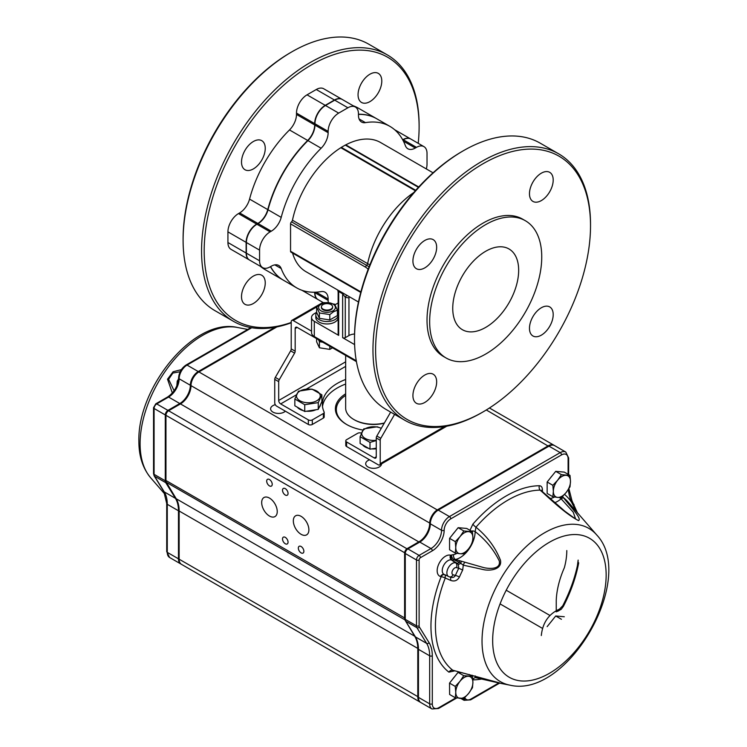 <?xml version="1.0" encoding="UTF-8"?>
<svg xmlns="http://www.w3.org/2000/svg" width="747" height="747" viewBox="0 0 747 747"><rect width="100%" height="100%" fill="white"/><g stroke="black" fill="none" stroke-linecap="round" stroke-linejoin="round"><path stroke-width="1.12" d="M316.616 306.97L319.399 312.974L329.8 314.58L333.61 311.704L337.411 310.182L334.628 304.178L324.226 302.572L316.616 306.97L316.616 312.339L314.291 313.693A9.328 5.378 0 0 0 311.555 317.503A9.328 5.378 0 0 0 314.291 321.313L314.291 336.533L356.282 360.782M314.291 336.533A9.328 5.378 180 0 1 311.555 332.732L311.555 317.503M426.313 168.925A14.921 8.609 120 0 0 427.023 164.107L427.023 153.452A14.921 8.609 120 0 0 423.932 146.627A14.921 8.609 120 0 0 416.481 147.364L415.323 148.027A14.921 8.609 120 0 1 407.862 148.765A14.921 8.609 120 0 1 405.388 145.684A93.235 53.831 120 0 0 389.915 126.374A93.235 53.831 120 0 0 365.46 122.629L359.074 118.941M423.932 146.627L410.747 139.007A14.921 8.609 120 0 0 403.296 139.745L402.82 140.025M389.915 126.374L376.731 118.764A93.235 53.831 120 0 0 358.457 114.412M321.135 148.223L307.951 140.613A93.235 53.831 120 0 0 268.024 209.758A14.921 8.609 120 0 1 258.088 223.577L271.273 231.196A14.921 8.609 120 0 0 281.208 217.377A93.235 53.831 120 0 1 321.135 148.223A14.921 8.609 120 0 0 328.138 132.705L328.138 131.379A14.921 8.609 120 0 1 338.68 113.105L347.915 107.773A14.921 8.609 120 0 1 355.376 107.036A14.921 8.609 120 0 1 358.457 113.861L358.457 115.197A14.921 8.609 120 0 0 361.548 122.032A14.921 8.609 120 0 0 365.46 122.629M355.376 107.036L342.182 99.426A14.921 8.609 120 0 0 334.731 100.163L325.496 105.495A14.921 8.609 120 0 0 314.945 123.759L314.945 125.094L328.138 132.705M307.951 140.613A14.921 8.609 120 0 0 314.945 125.094M258.088 223.577L256.931 224.249A14.921 8.609 120 0 0 246.389 242.523L246.389 253.177A14.921 8.609 120 0 0 249.47 260.003L262.664 267.622A14.921 8.609 120 0 0 270.115 266.875L271.273 266.212A14.921 8.609 120 0 1 278.734 265.474A14.921 8.609 120 0 1 281.208 268.565A93.235 53.831 120 0 0 296.68 287.866A93.235 53.831 120 0 0 321.135 291.61A14.921 8.609 120 0 1 325.048 292.208A14.921 8.609 120 0 1 328.138 299.043L328.138 300.378A14.921 8.609 120 0 0 328.325 302.554M271.273 231.196L270.115 231.859A14.921 8.609 120 0 0 259.573 250.133L259.573 260.787A14.921 8.609 120 0 0 262.664 267.622M270.591 266.604A93.235 53.831 120 0 0 283.496 280.256L296.68 287.866M314.945 292.217L314.945 292.759A14.921 8.609 120 0 0 318.035 299.594L323.526 302.759M338.139 302.974L335.048 304.757M314.291 321.313L338.68 335.394A1.867 1.074 0 0 1 338.139 334.628L338.139 291.834L338.68 291.498L342.64 293.786L342.64 337.681L354.61 344.591M354.554 334.012A9.328 5.378 0 0 0 348.952 335.552L345.273 337.681A1.867 1.074 0 0 1 342.64 337.681M347.01 295.392A3.726 2.997 -77.2 0 0 345.273 297.278L342.64 293.786A3.726 2.157 120 0 0 342.443 292.759M292.563 253.065A74.588 43.065 120 0 0 306.009 271.712L358.467 302.003M433.055 172.818L380.587 142.528A74.588 43.065 120 0 0 345.768 144.862A1.867 1.074 120 0 1 345.553 144.955A1.867 1.074 120 0 0 345.273 145.077L341.323 147.364A1.867 1.074 120 0 0 341.043 147.561L415.519 190.55M369.102 266.8L291.535 221.831A1.867 1.074 120 0 0 290.555 223.867L290.555 251.272A1.867 1.074 120 0 0 290.938 252.131L360.736 292.422M291.535 221.831A1.867 1.074 120 0 0 292.469 220.225A74.588 43.065 120 0 1 340.828 147.71A1.867 1.074 120 0 0 341.043 147.561M290.555 223.867L365.713 267.258A1.867 1.074 -60 0 1 366.693 265.222A1.867 1.074 -60 0 0 367.627 263.616L369.373 264.653M590.522 225.771L590.522 224.249A153.835 88.818 120 0 0 558.663 153.826L540.202 143.163A153.835 88.818 120 0 0 463.289 150.782A153.835 88.818 120 0 0 463.28 150.782L461.963 151.548A151.977 87.744 120 0 0 354.508 337.672L354.508 339.194A153.835 88.818 120 0 0 386.367 409.627L404.827 420.281A153.835 88.818 120 0 0 481.75 412.661L483.066 411.896A151.977 87.744 120 0 0 590.522 225.771A151.977 87.744 120 0 0 483.066 163.724A151.977 87.744 120 0 0 375.601 349.857A151.977 87.744 120 0 0 483.066 411.896M529.474 328.307A16.779 9.692 120 0 0 532.947 335.991A16.779 9.692 120 0 0 549.727 326.299A16.779 9.692 120 0 0 549.727 306.924A16.779 9.692 120 0 0 541.332 307.755A16.779 9.692 120 0 0 529.474 328.307M412.923 395.593A16.779 9.692 120 0 0 416.396 403.277A16.779 9.692 120 0 0 433.185 393.585A16.779 9.692 120 0 0 433.185 374.21A16.779 9.692 120 0 0 424.791 375.041A16.779 9.692 120 0 0 412.923 395.593M412.923 261.02A16.779 9.692 120 0 0 416.396 268.705A16.779 9.692 120 0 0 433.185 259.013A16.779 9.692 120 0 0 433.185 239.638A16.779 9.692 120 0 0 424.791 240.469A16.779 9.692 120 0 0 412.923 261.02M529.474 193.734A16.779 9.692 120 0 0 532.947 201.419A16.779 9.692 120 0 0 549.727 191.727A16.779 9.692 120 0 0 549.727 172.352A16.779 9.692 120 0 0 541.332 173.183A16.779 9.692 120 0 0 529.474 193.734M525.328 220.701L522.685 219.179A79.247 45.754 120 0 0 443.438 264.933A79.247 45.754 120 0 0 443.438 356.45L446.08 357.972A79.247 45.754 120 0 0 507.148 336.738A79.247 45.754 120 0 0 541.743 256.987A79.247 45.754 120 0 0 525.328 220.701A79.247 45.754 120 0 0 446.071 266.455A79.247 45.754 120 0 0 446.08 357.972M485.699 251.272A46.622 26.911 120 0 0 455.25 292.357A46.622 26.911 120 0 0 462.393 329.707A46.622 26.911 120 0 0 509.006 302.796A46.622 26.911 120 0 0 509.006 248.966A46.622 26.911 120 0 0 485.699 251.272M349.531 296.848A3.726 2.941 -84.4 0 0 348.952 297.876L348.952 335.552M461.963 151.548L463.289 150.782A153.835 88.818 120 0 0 354.508 339.194M558.663 153.826A153.835 88.818 120 0 0 481.75 161.445A153.835 88.818 120 0 0 381.241 297.007A153.835 88.818 120 0 0 404.827 420.281M291.218 322.779A153.835 88.818 -60 0 1 233.419 321.313L214.959 310.659A153.835 88.818 -60 0 1 183.099 240.235L183.099 238.713A151.977 87.744 -60 0 1 290.555 52.589L291.872 51.823A153.835 88.818 -60 0 1 368.794 44.204L387.254 54.858A153.835 88.818 -60 0 1 419.114 125.281L419.114 126.813A151.977 87.744 -60 0 1 418.217 143.321M183.099 240.235A153.835 88.818 -60 0 1 291.872 51.823M233.419 321.313A153.835 88.818 -60 0 1 233.419 143.676A153.835 88.818 -60 0 1 387.254 54.858M253.382 303.487A16.779 9.692 -60 0 1 244.988 304.318A16.779 9.692 -60 0 1 244.988 284.934A16.779 9.692 -60 0 1 261.767 275.251A16.779 9.692 -60 0 1 264.345 288.697A16.779 9.692 -60 0 1 253.382 303.487M369.924 101.62A16.779 9.692 -60 0 1 361.529 102.451A16.779 9.692 -60 0 1 361.529 83.076A16.779 9.692 -60 0 1 378.318 73.383A16.779 9.692 -60 0 1 380.886 86.829A16.779 9.692 -60 0 1 369.924 101.62M253.382 168.906A16.779 9.692 -60 0 1 244.988 169.737A16.779 9.692 -60 0 1 244.988 150.362A16.779 9.692 -60 0 1 261.767 140.669A16.779 9.692 -60 0 1 264.345 154.125A16.779 9.692 -60 0 1 253.382 168.906M291.218 322.471A151.977 87.744 -60 0 1 205.061 234.605A151.977 87.744 -60 0 1 318.502 61.058A151.977 87.744 -60 0 1 419.114 126.813M283.365 280.172A93.235 53.831 -60 0 1 283.234 280.097L265.036 269.592A93.235 53.831 -60 0 1 260.367 266.296M249.339 259.928A14.921 8.609 -60 0 1 249.209 259.853L231.019 249.349A14.921 8.609 -60 0 1 227.928 242.523L227.928 231.859A14.921 8.609 -60 0 1 238.47 213.595L239.628 212.923L257.827 223.428A14.921 8.609 -60 0 0 267.762 209.608A93.235 53.831 -60 0 1 307.68 140.455L289.491 129.95A93.235 53.831 -60 0 0 249.563 199.104A14.921 8.609 -60 0 1 239.628 212.923M296.494 114.44L314.683 124.945L314.683 123.61L296.494 113.105L296.494 114.44A14.921 8.609 -60 0 1 289.491 129.95M296.494 113.105A14.921 8.609 -60 0 1 307.036 94.832L316.27 89.509A14.921 8.609 -60 0 1 323.722 88.762L341.921 99.267A14.921 8.609 -60 0 1 342.051 99.351M353.079 105.71A93.235 53.831 -60 0 1 358.271 108.11L376.469 118.614A93.235 53.831 -60 0 1 376.6 118.689M314.683 123.61A14.921 8.609 -60 0 1 325.234 105.336L334.46 100.014A14.921 8.609 -60 0 1 341.921 99.267M314.683 124.945A14.921 8.609 -60 0 1 307.68 140.455M249.209 259.853A14.921 8.609 -60 0 1 246.118 253.028L246.118 242.364A14.921 8.609 -60 0 1 256.669 224.1L257.827 223.428M317.905 299.51A14.921 8.609 -60 0 1 317.774 299.444A14.921 8.609 -60 0 1 314.683 292.609L314.683 292.226M283.234 280.097A93.235 53.831 -60 0 1 270.451 266.688M402.689 139.792L403.025 139.596A14.921 8.609 -60 0 1 410.486 138.858A14.921 8.609 -60 0 1 410.617 138.933M358.457 114.254A93.235 53.831 -60 0 1 376.469 118.614M316.616 338.643L316.616 341.781L319.408 347.785L329.8 349.391L332.518 347.822M329.8 346.253L329.8 349.391M318.493 339.726L319.408 341.687L322.816 342.219M319.408 341.687L319.408 347.785M330.968 304.561A5.593 3.231 0 0 0 324.87 303.861A5.593 3.231 0 0 0 321.415 306.849A5.593 3.231 0 0 0 323.059 309.127A5.593 3.231 0 0 0 329.156 309.828A5.593 3.231 0 0 0 332.611 306.849A5.593 3.231 0 0 0 330.968 304.561M345.656 379.476A51.282 29.609 0 0 0 322.349 404.286A51.282 29.609 0 0 0 324.095 411.952A2.801 1.615 0 0 1 324.189 412.372A2.801 1.615 0 0 1 323.367 413.511L312.311 419.898A2.801 1.615 0 0 1 308.352 419.898L280.667 403.912A2.801 1.615 60 0 1 278.687 400.485L278.687 381.633A2.801 1.615 120 0 1 279.266 379.681L294.589 353.144A2.801 1.615 120 0 0 295.168 351.193L291.218 348.914L291.218 321.696A2.801 1.615 60 0 1 291.797 320.407A2.801 1.615 60 0 1 293.197 320.547L311.555 331.154M295.168 351.193L295.168 328.54A2.801 1.615 60 0 1 295.747 327.261A2.801 1.615 60 0 1 297.147 327.401L356.431 361.632M324.095 416.518A2.801 1.615 180 0 1 324.189 416.938A2.801 1.615 180 0 1 323.367 418.077L312.311 424.464A2.801 1.615 180 0 1 308.352 424.464L276.707 406.191A2.801 1.615 60 0 1 274.737 402.764L274.737 379.355A2.801 1.615 -60 0 1 275.316 377.403L290.639 350.866A2.801 1.615 -60 0 0 291.218 348.914M394.612 414.38L380.793 438.302A2.801 1.615 120 0 0 380.214 440.254L380.214 463.663A2.801 1.615 60 0 1 379.635 464.951A2.801 1.615 60 0 1 378.243 464.811L346.599 446.538A2.801 1.615 180 0 1 345.777 445.399L345.777 440.833A2.801 1.615 0 0 0 346.599 441.972L374.284 457.958L376.264 456.819L376.264 437.966A2.801 1.615 -60 0 1 376.843 436.015L390.653 412.101M376.264 456.819A2.801 1.615 60 0 1 375.685 458.098A2.801 1.615 60 0 1 374.284 457.958M345.656 384.042A51.282 29.609 0 0 0 322.499 406.573M345.777 440.833A2.801 1.615 0 0 1 346.599 439.684L357.654 433.307A2.801 1.615 0 0 1 360.353 432.887A51.282 29.609 0 0 0 361.417 433.045M337.411 310.182L337.411 315.561L329.8 319.949L319.399 318.343L316.616 312.339M332.947 310.883A8.394 4.846 180 0 1 318.913 308.707A8.394 4.846 180 0 1 329.184 302.778A8.394 4.846 180 0 1 332.947 310.883M332.583 307.148A5.593 3.231 180 0 1 330.968 309.744A5.593 3.231 180 0 1 323.059 309.744A5.593 3.231 180 0 1 321.443 307.148M329.8 314.58L329.8 319.949M319.399 312.974L319.399 318.343M338.139 318.203A11.186 6.462 180 0 1 326.411 323.955A11.186 6.462 180 0 1 315.822 317.503L315.822 315.066A11.186 6.462 180 0 1 316.691 312.573M337.411 312.685A11.186 6.462 180 0 1 338.139 314.375M338.139 315.766A11.186 6.462 180 0 1 326.411 321.518A11.186 6.462 180 0 1 315.822 315.066M376.264 448.2L369.998 449.162L360.11 443.447L360.11 436.687L369.998 442.401L369.998 449.162M362.622 444.904A12.12 6.994 -0 0 0 365.05 446.921A12.12 6.994 -0 0 0 368.542 448.321M371.801 448.891A12.12 6.994 -0 0 0 376.264 448.798M369.998 442.401L376.264 440.553M360.11 436.687L363.724 428.881L377.244 426.789L381.306 428.283M381.269 428.348A11.877 6.854 -0 0 0 364.872 428.955A11.877 6.854 -0 0 0 365.227 438.442A11.877 6.854 -0 0 0 376.264 440.282M304.739 404.715L318.259 402.624L321.882 394.818L321.882 401.587L318.259 409.393L311.499 410.439L304.739 411.485L294.841 405.77L294.841 399.001L304.739 404.715L304.739 411.485M297.353 407.227A12.12 6.994 -0 0 0 299.79 409.235A12.12 6.994 -0 0 0 303.273 410.645M306.531 411.205A12.12 6.994 -0 0 0 315.934 409.748M319.137 407.488A12.12 6.994 -0 0 0 320.463 404.631M318.259 402.624L318.259 409.393M294.841 399.001L298.464 391.195L311.985 389.112L321.882 394.818M299.958 400.765A11.877 6.854 -0 0 0 314.3 401.858A11.877 6.854 -0 0 0 319.837 394.136A11.877 6.854 -0 0 0 302.423 389.971A11.877 6.854 -0 0 0 299.958 400.765M345.656 355.404L345.656 408.095A27.975 16.145 0 0 0 353.845 419.515A27.975 16.145 0 0 0 384.35 423.007M353.845 419.515L354.508 419.898A27.041 15.612 0 0 0 384.229 423.213M172.352 393.006L167.515 379.196L173.117 371.745L181.372 369.625M181.138 564.125A11.186 6.462 -60 0 1 180.793 563.948A11.186 6.462 -60 0 1 178.477 558.821L178.477 510.78A37.294 21.532 120 0 0 175.442 498.352L165.75 482.674A5.593 3.231 -60 0 1 165.292 480.807L165.292 414.949A3.726 2.157 -60 0 1 167.935 410.383L179.794 403.529A14.921 8.609 120 0 0 190.345 385.256A11.186 6.462 -60 0 1 198.254 371.558L274.905 327.307M180.167 371.735L172.893 373.033L168.617 379.327L174.116 390.746M552.08 475.867A10.691 6.172 120 0 0 550.278 478.108M561.427 474.644L557.626 480.256L552.864 485.307L553.34 491.302L552.864 496.736L557.626 497.399L561.427 497.502L566.198 492.45L569.998 486.839L570.484 481.404L569.998 475.409L561.427 474.644L555.712 471.348L564.284 472.113L569.998 475.409M552.864 496.736L547.149 493.44L547.149 482.011L555.712 471.348M547.149 482.011L552.864 485.307M557.626 480.256A12.12 6.994 120 0 0 553.34 491.302A12.12 6.994 120 0 0 557.626 497.399A12.12 6.994 120 0 0 566.198 492.45A12.12 6.994 120 0 0 570.484 481.404A12.12 6.994 120 0 0 566.198 475.307A12.12 6.994 120 0 0 557.626 480.256M454.512 532.2A10.691 6.172 120 0 0 452.71 534.441M463.859 530.977L460.059 536.589L455.287 541.64L455.773 547.635L455.287 553.069L460.059 553.732L463.859 553.835L468.621 548.784L472.431 543.172L472.907 537.737L472.431 531.743L463.859 530.977L458.144 527.681L466.716 528.446L472.431 531.743M455.287 553.069L449.573 549.773L449.573 538.344L458.144 527.681M449.573 538.344L455.287 541.64M460.059 536.589A12.12 6.994 120 0 0 455.773 547.635A12.12 6.994 120 0 0 460.059 553.732A12.12 6.994 120 0 0 468.621 548.784A12.12 6.994 120 0 0 472.907 537.737A12.12 6.994 120 0 0 468.621 531.64A12.12 6.994 120 0 0 460.059 536.589M547.149 626.649L555.712 615.986L561.427 619.291M555.712 615.986L564.284 616.751M454.456 676.894A10.691 6.172 120 0 0 452.635 679.191M472.477 687.688L472.907 682.282L472.384 676.315L463.766 675.68L459.984 681.32L455.24 686.409L455.773 692.366L455.334 697.773L463.952 698.417L468.696 693.328L472.477 687.688M469.2 674.485L472.384 676.315M455.24 686.409L449.526 683.103L449.619 694.477L455.334 697.773M449.526 683.103L458.051 672.375L463.766 675.68M458.051 672.375L462.197 672.683M472.907 682.282A12.12 6.994 120 0 0 468.556 676.278A12.12 6.994 120 0 0 459.984 681.32A12.12 6.994 120 0 0 455.773 692.366A12.12 6.994 120 0 0 460.124 698.38A12.12 6.994 120 0 0 468.696 693.328A12.12 6.994 120 0 0 472.907 682.282M178.178 381.652L177.244 381.119L178.561 378.962M176.768 386.554L177.244 381.119M266.688 481.096A3.912 2.26 -120 0 0 268.397 485.036A3.912 2.26 -120 0 0 271.413 486.092A3.912 2.26 -120 0 0 271.413 481.572A3.912 2.26 -120 0 0 267.501 479.303A3.912 2.26 -120 0 0 266.688 481.096M282.515 490.237A3.912 2.26 -120 0 0 284.224 494.178A3.912 2.26 -120 0 0 287.24 495.224A3.912 2.26 -120 0 0 287.24 490.704A3.912 2.26 -120 0 0 283.328 488.445A3.912 2.26 -120 0 0 282.515 490.237M282.515 538.951A3.912 2.26 -120 0 0 284.224 542.901A3.912 2.26 -120 0 0 287.24 543.947A3.912 2.26 -120 0 0 287.24 539.427A3.912 2.26 -120 0 0 283.328 537.168A3.912 2.26 -120 0 0 282.515 538.951M298.333 548.093A3.912 2.26 -120 0 0 300.042 552.033A3.912 2.26 -120 0 0 303.058 553.079A3.912 2.26 -120 0 0 303.058 548.559A3.912 2.26 -120 0 0 299.145 546.3A3.912 2.26 -120 0 0 298.333 548.093M261.683 502.563A11 6.349 -120 0 0 266.483 513.637A11 6.349 -120 0 0 274.961 516.588A11 6.349 -120 0 0 274.961 503.88A11 6.349 -120 0 0 263.962 497.53A11 6.349 -120 0 0 261.683 502.563M293.328 520.836A11 6.349 -120 0 0 298.128 531.911A11 6.349 -120 0 0 306.606 534.861A11 6.349 -120 0 0 306.606 522.153A11 6.349 -120 0 0 295.607 515.803A11 6.349 -120 0 0 293.328 520.836M369.597 459.816A7.928 4.575 -0 0 0 365.703 463.766A7.928 4.575 -0 0 0 370.596 467.986A7.928 4.575 -0 0 0 379.224 466.996A7.928 4.575 -0 0 0 381.549 463.84M275.288 404.678A7.928 4.575 -0 0 0 270.601 408.852A7.928 4.575 -0 0 0 275.494 413.082A7.928 4.575 -0 0 0 284.131 412.092A7.928 4.575 -0 0 0 285.354 411.177M345.656 395.378A37.294 21.532 -0 0 0 346.925 424.651M362.911 430.039A38.228 22.074 180 0 1 346.589 424.464A38.228 22.074 180 0 1 345.656 393.809M556.244 610.486L556.244 600.299A66.194 38.218 -60 0 1 564.368 567.692A55.941 32.298 -60 0 0 566.796 550.548M405.285 553.116L165.955 415.323L165.955 414.566A2.801 1.615 -60 0 1 167.935 411.139L168.589 410.757A3.726 2.157 120 0 0 165.955 415.323L165.955 480.517A5.593 3.231 120 0 0 166.394 482.357L176.227 498.763A37.294 21.532 -60 0 1 179.14 511.004L179.14 559.204A11.186 6.462 120 0 0 181.456 564.33L420.113 702.115A11.186 6.462 -60 0 1 417.797 696.998L417.797 648.788A37.294 21.532 120 0 0 414.884 636.556L405.051 620.141A5.593 3.231 -60 0 1 404.613 618.301L404.613 553.116A3.726 2.157 -60 0 1 407.246 548.55L419.114 541.696A14.921 8.609 120 0 0 429.665 523.423A11.186 6.462 -60 0 1 437.574 509.725L548.335 445.772A11.186 6.462 -60 0 1 553.929 445.221A11.186 6.462 -60 0 1 554.246 445.427M179.812 404.276A15.846 9.151 120 0 0 191.008 384.873A10.253 5.92 -60 0 1 198.254 372.314L198.917 371.931A11.186 6.462 120 0 0 191.008 385.639A14.921 8.609 -60 0 1 180.457 403.912L167.935 411.139L168.589 410.757L407.591 549.138M276.876 326.925L198.254 372.314L198.917 371.931L437.91 510.304M430.328 523.423L191.008 385.639L191.008 384.873M445.156 574.77L445.268 578.019L450.712 580.4L450.6 577.142L451.123 577.328L449.451 576.861A3.726 3.016 -74.4 0 0 453.093 574.788A3.996 2.306 -60 0 1 452.514 570.559A3.996 2.306 -60 0 1 456.464 567.599L458.77 568.243L458.341 564.293L455.586 562.836A7.722 4.454 120 0 0 448.107 568.215A7.722 4.454 120 0 0 448.667 576.563A7.722 4.454 120 0 0 449.078 576.721A3.726 3.016 -74.4 0 0 449.451 576.861L444.138 574.443A8.152 4.706 -60 0 1 443.55 565.628A8.152 4.706 -60 0 1 451.44 559.961L457.201 563.294A3.726 1.457 -57.7 0 0 459.106 562.211L453.887 559.736A3.726 2.082 58.5 0 1 451.552 555.479A3.726 3.016 -74.4 0 0 452.439 560.231A3.726 1.653 123 0 0 453.887 559.736L455.455 559.503L483.888 567.655C489.416 568.878 500.929 569.616 499.276 560.96C493.758 549.643 485.709 539.857 475.148 531.593A3.726 2.129 0.5 0 0 471.264 531.07M444.362 574.555A3.726 3.016 -74.4 0 0 441.141 576.703A3.726 0.775 -158.7 0 1 445.268 578.019A102.731 59.312 -60 0 0 435.426 625.865A102.731 59.312 -60 0 0 452.747 670.227L500.145 683.262L509.846 685.139C567.384 699.127 637.499 577.683 596.62 534.843A88.473 51.085 120 0 0 526.439 546.356A88.473 51.085 120 0 0 482.03 641.131A88.473 51.085 120 0 0 509.846 685.139M562.762 496.232A3.726 3.035 -52.1 0 0 563.397 497.614C570.082 506.326 582.38 518.857 578.495 520.603C565.628 513.917 551.622 500.397 540.184 490.135L541.304 491.246M469.975 530.333L472.907 524.114A3.726 0.98 -138.9 0 0 475.96 527.214C487.24 536.421 495.42 547.458 500.499 560.315C502.143 569.317 490.91 570.923 484.327 569.802L463.289 565.162L460.806 563.359A3.726 1.092 -34.9 0 1 458.341 564.293M450.712 580.4C454.475 581.764 457.379 580.624 459.433 576.992A99.136 57.23 -60 0 1 462.682 570.054L463.289 565.162A3.726 1.279 107.9 0 1 464.802 562.398M557.981 610.738A3.726 2.596 -106.6 0 0 557.869 611.205L560.68 609.543M472.804 679.873L472.907 679.873A3.726 2.885 89.5 0 1 475.512 677.66A3.726 2.885 89.5 0 1 475.522 677.66A3.726 2.885 89.5 0 1 475.624 677.66M472.067 543.797A21.448 12.382 120 0 1 455.455 559.503A3.726 2.699 77.8 0 1 453.606 554.619L450.553 555.198A11.868 6.854 120 0 0 438.816 563.985A11.868 6.854 120 0 0 440.553 576.535L441.141 576.703A106.326 61.394 120 0 0 448.882 672.132A3.726 3.035 -52.1 0 1 452.747 670.227L499.51 682.87M472.477 542.901A21.448 12.382 120 0 0 475.148 531.593L475.96 527.214A102.731 59.312 -60 0 1 540.184 490.135A3.726 2.885 -90.5 0 1 539.371 485.737C541.304 485.867 542.313 487.184 542.397 489.696A3.726 2.176 -0.5 0 0 541.398 490.751M455.857 697.857L438.891 707.652A9.328 5.378 -60 0 1 432.298 703.842L432.298 655.801A39.161 22.606 120 0 0 429.114 642.747L419.422 627.069A3.726 2.157 -60 0 1 419.114 625.827L419.114 559.97A1.867 1.074 -60 0 1 420.43 557.682L432.298 550.828A16.779 9.692 120 0 0 444.166 530.277A9.328 5.378 -60 0 1 450.758 518.857L561.52 454.914A1.867 1.074 -120 0 0 560.203 452.626L449.442 516.569A11.186 6.462 120 0 0 441.533 530.277A14.921 8.609 -60 0 1 430.982 548.55L419.114 555.394A3.726 2.157 120 0 0 416.481 559.97L416.481 625.827A5.593 3.231 120 0 0 416.929 627.695L426.63 643.363A37.294 21.532 -60 0 1 429.665 655.801L429.665 703.842A11.186 6.462 120 0 0 431.981 708.968L420.776 702.497A11.186 6.462 -60 0 1 418.451 697.371L418.451 649.33A37.294 21.532 120 0 0 415.416 636.892L405.724 621.224A5.593 3.231 -60 0 1 405.266 619.356L405.266 553.499A3.726 2.157 -60 0 1 407.909 548.924L419.777 542.079A14.921 8.609 120 0 0 430.319 523.806A11.186 6.462 -60 0 1 438.237 510.108L548.989 446.155A11.186 6.462 -60 0 1 554.582 445.604L565.796 452.075A11.186 6.462 120 0 0 560.203 452.626L548.989 446.155M578.15 560.101L577.375 565.862M541.332 490.695L564.891 511.265L575.638 519.044L573.201 512.125L561.128 498.8L563.397 497.614A102.731 59.312 -60 0 1 568.476 502.451L596.62 534.843M450.6 577.142C452.719 577.917 454.325 577.347 455.399 575.433L453.093 574.788M562.724 605.826L563.397 606.349L561.128 609.403A3.726 2.596 -106.6 0 0 559.438 609.15A3.726 2.596 -106.6 0 0 559.419 609.16L562.724 605.826C570.269 591.157 575.423 576.488 578.197 561.837M576.161 511.293L571.604 502.311A1.867 1.401 -24.1 0 0 571.987 500.789L577.319 512.619M559.55 497.511A3.726 1.587 -130.6 0 0 561.128 498.8A21.448 12.382 120 0 1 554.648 502.703M472.216 675.269A3.726 2.176 -0.5 0 0 470.927 675.475M475.148 675.886L475.522 677.669M459.433 576.992A3.726 0.56 23.8 0 0 455.399 575.433A102.731 59.312 120 0 1 458.77 568.243L462.682 570.054M461.198 561.464L460.806 563.359L459.106 562.211A3.726 0.934 107.3 0 1 459.853 561.072M416.481 147.364L403.296 139.745M403.408 141.155L415.323 148.027M347.915 107.773L334.731 100.163M338.68 113.105L325.496 105.495M328.138 131.379L314.945 123.759M281.208 217.377L268.024 209.758M270.115 231.859L256.931 224.249M259.573 250.133L246.389 242.523M259.573 260.787L246.389 253.177M281.208 268.565L274.821 264.877M316.224 292.161L328.138 299.043M328.138 300.378L314.945 292.759M338.494 290.471A3.726 2.157 120 0 1 338.68 291.498L338.68 335.394M348.952 297.876A78.314 45.222 -60 0 1 345.273 297.278L345.273 337.681M418.74 186.983L345.768 144.862M360.885 291.881L290.555 251.272M365.713 267.258A7.461 4.305 60 0 1 368.131 269.331M413.763 192.558A74.588 43.065 -60 0 0 367.627 263.616L292.469 220.225M415.351 190.737L340.828 147.71M415.724 190.317L341.323 147.364M345.273 145.077L418.432 187.32M418.609 187.133L345.553 144.955M334.46 100.014L316.27 89.509M325.234 105.336L307.036 94.832M267.762 209.608L249.563 199.104M256.669 224.1L238.47 213.595M246.118 242.364L227.928 231.859M246.118 253.028L227.928 242.523M314.683 292.609L314.029 292.236M403.025 139.596L402.372 139.222M293.197 320.547L316.616 307.026M278.687 381.633L274.737 379.355M308.352 419.898L308.352 424.464M380.214 440.254L376.264 437.966M346.599 441.972L346.599 446.538M380.214 463.663L444.456 426.584M295.168 328.54L297.147 327.401M278.687 400.485L345.656 361.819M280.667 403.912L296.372 394.836M306.261 389.131L345.656 366.385M312.311 419.898L312.311 424.464M323.367 413.511L323.367 418.077M380.793 438.302L376.843 436.015M294.589 353.144L290.639 350.866M279.266 379.681L275.316 377.403M140.091 443.709A88.473 51.085 120 0 0 150.633 477.753C142.733 468.22 138.821 455.987 138.877 441.057C137.495 387.329 194.071 317.363 237.406 327.457A88.473 51.085 120 0 0 173.155 360.913A88.473 51.085 120 0 0 140.091 443.709M251.72 327.746L187.049 365.087A11.186 6.462 120 0 0 179.14 378.785A14.921 8.609 -60 0 1 168.589 397.059L156.721 403.912A3.726 2.157 120 0 0 154.087 408.478L154.087 474.336A5.593 3.231 120 0 0 154.545 476.203L164.237 491.881A37.294 21.532 -60 0 1 167.272 504.309L167.272 552.36L178.477 558.821M178.477 510.78L167.272 504.309A1.867 1.074 180 0 1 166.721 503.543L166.721 551.594A1.867 1.074 180 0 0 167.272 552.36A11.186 6.462 120 0 0 169.588 557.477L180.793 563.948M165.75 482.674L154.545 476.203A1.867 1.457 148.3 0 1 154.125 475.802L163.817 491.479A1.867 1.457 148.3 0 0 164.237 491.881L175.442 498.352M165.292 414.949L154.087 408.478A1.867 1.074 180 0 1 153.537 407.713L153.537 473.579A1.867 1.074 180 0 0 154.087 474.336L165.292 480.807M179.794 403.529L168.589 397.059A1.867 1.074 -120 0 0 167.655 396.965L155.787 403.819A1.867 1.074 -120 0 1 156.721 403.912L167.935 410.383M167.655 396.965C174.256 392.362 177.907 386.05 178.589 378.029A1.867 1.074 -0 0 0 179.14 378.785L190.345 385.256M178.589 378.029C179 372.473 181.512 368.122 186.115 364.994A1.867 1.074 60 0 1 187.049 365.087L198.254 371.558M179.14 559.204L418.451 696.998M179.14 511.004L418.451 648.788M486.306 409.972L548.662 446.351M180.457 403.912L419.44 542.266M165.955 480.517L405.266 618.301M166.394 482.357L405.322 620.075M176.227 498.763L415.164 636.481M492.665 640.553A80.246 46.333 120 0 0 577.786 648.153A80.246 46.333 120 0 0 577.786 534.665A80.246 46.333 120 0 0 492.665 640.553M578.692 562.855A102.731 59.312 -60 0 1 563.397 606.349M556.179 611.84A17.713 10.225 -60 0 1 557.869 611.205M472.907 679.873A106.326 61.394 120 0 0 481.675 679.023M454.409 670.927L448.882 672.132M456.949 553.34A17.713 10.225 -60 0 1 453.606 554.619M539.371 485.737A106.326 61.394 120 0 0 472.907 524.114M554.517 497.007A17.713 10.225 -60 0 1 549.839 498.473M542.574 491.843A17.713 10.225 -60 0 1 542.397 489.696M568.355 489.5A67.127 38.76 120 0 0 571.604 502.311A106.326 61.394 120 0 0 564.527 494.393M561.52 454.914A9.328 5.378 -60 0 1 568.112 458.714L568.112 474.317M498.781 682.973L471.002 699.005A9.328 5.378 -60 0 1 465.39 698.632L464.746 697.801A13.054 7.535 120 0 0 464.69 697.717M432.298 703.842A1.867 1.074 -0 0 1 429.665 703.842L418.451 697.371M432.298 655.801A1.867 1.074 -0 0 1 429.665 655.801L418.451 649.33M429.114 642.747A1.867 1.457 -31.7 0 1 426.63 643.363L415.416 636.892M419.422 627.069A1.867 1.457 -31.7 0 1 416.929 627.695L405.724 621.224M419.114 625.827A1.867 1.074 0 0 1 416.481 625.827L405.266 619.356M419.114 559.97A1.867 1.074 0 0 1 416.481 559.97L405.266 553.499M420.43 557.682A1.867 1.074 60 0 0 419.114 555.394L407.909 548.924M432.298 550.828A1.867 1.074 60 0 0 430.982 548.55L419.777 542.079M444.166 530.277A1.867 1.074 180 0 1 441.533 530.277L430.319 523.806M450.758 518.857A1.867 1.074 -120 0 0 449.442 516.569L438.237 510.108M464.746 697.801A1.867 1.485 -37.6 0 1 462.309 698.482L462.944 699.313L461.45 698.445M465.39 698.632A1.867 1.485 -37.6 0 1 462.944 699.313A11.186 6.462 120 0 0 464.092 700.322L460.787 698.417M456.464 567.599A3.726 3.016 105.6 0 0 455.586 562.836L451.44 559.961A3.726 3.016 105.6 0 1 450.553 555.198M444.157 574.462A3.726 3.016 -74.4 0 0 440.553 576.535M568.112 458.714A1.867 1.074 -0 0 0 568.654 457.958L565.796 452.075M573.631 505.943A1.867 1.457 -31.8 0 0 573.836 504.262M431.981 708.968L438.508 708.501A1.867 1.074 -120 0 0 438.891 707.652M438.508 708.501L456.501 698.118A1.867 1.074 -120 0 0 456.66 697.978M464.092 700.322L470.619 699.864A1.867 1.074 -120 0 0 471.002 699.005M338.139 291.797L337.625 289.967M317.774 299.444L301.872 290.256M410.486 138.858L394.584 129.679M332.611 307.456L332.611 306.849M321.415 307.456L321.415 306.849M379.635 464.951L446.781 426.182M291.797 320.407L322.947 302.423M324.189 412.372L324.189 416.938M150.633 477.753L165.348 494.691M237.406 327.457L247.108 329.334M155.787 403.819L153.537 407.713M250.88 327.606L186.115 364.994M153.537 473.579L154.125 475.802M163.817 491.479L166.721 503.543M166.721 551.594L169.588 557.477M500.079 603.903L542.471 628.376M506.438 590.354L549.932 615.463M189.374 392.548L188.888 392.268M489.444 407.993L553.929 445.221M541.304 635.529C542.649 622.765 548.69 613.969 559.438 609.15M475.69 677.688L500.145 683.262M568.654 474.634L568.654 457.958M568.897 488.659L571.987 500.789M470.619 699.864L499.575 683.141"/></g></svg>
